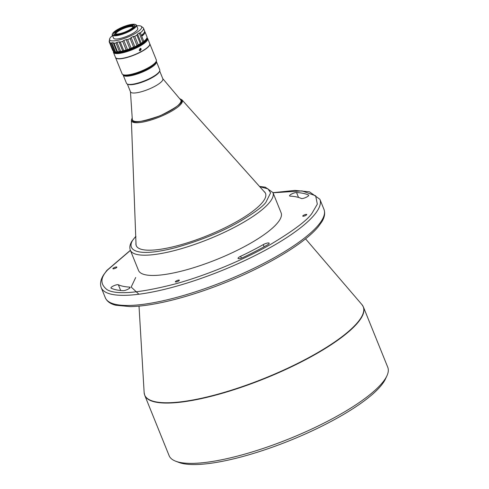 <?xml version="1.0" encoding="UTF-8"?>
<svg xmlns="http://www.w3.org/2000/svg" width="489" height="489" viewBox="0 0 489 489"><rect width="100%" height="100%" fill="white"/><g stroke="black" fill="none" stroke-linecap="round" stroke-linejoin="round"><path stroke-width="0.73" d="M175.624 461.182L178.791 462.398A115.355 28.735 -22 0 0 281.041 444A115.355 28.735 -22 0 0 381.09 385.607A115.355 28.735 -22 0 0 385.497 378.883L386.927 375.809A117.916 29.377 -22 0 0 387.777 367.312L363.413 307.006A117.916 29.377 -22 0 1 358.052 322.373A117.916 29.377 -22 0 1 241.517 387.209A117.916 29.377 -22 0 1 144.75 395.35L169.115 455.656A117.916 29.377 -22 0 0 175.624 461.182A117.916 29.377 -22 0 0 280.148 442.368A117.916 29.377 -22 0 0 382.416 382.679A117.916 29.377 -22 0 0 386.927 375.809M120.679 290.509L118.356 284.763A4.101 1.021 -22 0 0 113.931 285.704A4.101 1.021 -22 0 0 110.936 288.009A4.101 1.021 -22 0 0 111.113 288.18A111.767 27.842 -22 0 0 123.087 290.692A4.101 1.021 -22 0 0 126.755 289.794A4.101 1.021 -22 0 0 129.885 287.887A4.101 1.021 -22 0 0 130.068 287.355A4.101 1.021 -22 0 0 129.451 287.092L129.805 287.978M241.377 258.137L240.631 256.285A4.101 1.021 -22 0 0 238.045 258.406A4.101 1.021 -22 0 0 243.07 257.452A111.767 27.842 -22 0 0 267.483 244.861A4.101 1.021 -22 0 0 268.981 243.736A4.101 1.021 -22 0 0 269.17 243.204A4.101 1.021 -22 0 0 263.247 244.622L264.103 246.743M308.504 195.753A4.101 1.021 -22 0 0 308.687 195.215A4.101 1.021 -22 0 0 308.51 195.044A111.767 27.842 -22 0 0 296.536 192.532A4.101 1.021 -22 0 0 292.067 193.785A4.101 1.021 -22 0 0 289.549 195.869A4.101 1.021 -22 0 0 290.173 196.132A103.564 25.801 -22 0 1 301.267 198.461A4.101 1.021 -22 0 0 304.879 197.856A4.101 1.021 -22 0 0 308.504 195.753M112.983 268.437A2.152 0.538 -22 0 0 112.886 268.718A2.152 0.538 -22 0 0 114.652 268.571A2.152 0.538 -22 0 0 116.779 267.385A2.152 0.538 -22 0 0 116.877 267.104A2.152 0.538 -22 0 0 115.111 267.257A2.152 0.538 -22 0 0 112.983 268.437M175.453 281.548A2.152 0.538 -22 0 0 175.355 281.829A2.152 0.538 -22 0 0 177.122 281.682A2.152 0.538 -22 0 0 179.249 280.497A2.152 0.538 -22 0 0 179.347 280.215A2.152 0.538 -22 0 0 177.58 280.368A2.152 0.538 -22 0 0 175.453 281.548M302.844 215.838A2.152 0.538 -22 0 0 302.746 216.12A2.152 0.538 -22 0 0 304.513 215.967A2.152 0.538 -22 0 0 306.64 214.787A2.152 0.538 -22 0 0 306.737 214.506A2.152 0.538 -22 0 0 304.971 214.653A2.152 0.538 -22 0 0 302.844 215.838M135.728 236.431L132.085 241.01C129.927 244.207 129.34 247.257 130.325 250.166L138.509 270.423A76.901 19.157 -22 0 0 201.621 265.111A76.901 19.157 -22 0 0 277.618 222.825A76.901 19.157 -22 0 0 281.114 212.807L272.929 192.55L265.301 187.183L259.506 186.419M136.297 245.771A69.725 17.372 158 0 1 136.021 244.366L131.37 120.337A27.415 6.828 -22 0 0 131.633 121.217A27.415 6.828 -22 0 0 154.548 118.858A27.415 6.828 -22 0 0 181.083 103.98A27.415 6.828 -22 0 0 182.189 100.141A27.415 6.828 -22 0 0 181.994 99.884L264.8 192.336A69.725 17.372 158 0 1 265.582 193.534M135.973 243.033A69.725 17.372 -22 0 0 136.235 245.637A69.725 17.372 -22 0 0 193.455 240.82A69.725 17.372 -22 0 0 262.361 202.483A69.725 17.372 -22 0 0 265.533 193.393A69.725 17.372 -22 0 0 263.913 191.34M127.36 84.065L130.514 91.877A17.433 4.34 -22 0 0 144.817 90.673A17.433 4.34 -22 0 0 162.048 81.088A17.433 4.34 -22 0 0 162.837 78.815L159.683 71.009M130.447 91.712L132.299 119.328A26.149 6.516 -22 0 0 152.892 118.381A26.149 6.516 -22 0 0 179.714 103.674A26.149 6.516 -22 0 0 180.624 99.805L162.77 78.65M127.733 84.212A17.433 4.34 -22 0 0 142.959 81.859A17.433 4.34 -22 0 0 158.699 72.8A17.433 4.34 -22 0 0 159.518 71.376M123.075 74.683A17.946 4.468 -22 0 0 123.155 75.037L126.486 83.277A17.946 4.468 -22 0 0 127.476 84.114L128.112 84.359A17.433 4.34 -22 0 0 143.558 81.577A17.433 4.34 -22 0 0 158.68 72.757A17.433 4.34 -22 0 0 159.347 71.742L159.634 71.125A17.946 4.468 -22 0 0 159.762 69.829L156.431 61.59A17.946 4.468 -22 0 0 156.248 61.284M127.476 84.114A17.946 4.468 -22 0 0 137.715 83.124A17.946 4.468 -22 0 0 158.943 72.17A17.946 4.468 -22 0 0 159.634 71.125M123.155 75.037A17.946 4.468 -22 0 0 134.383 74.884A17.946 4.468 -22 0 0 156.431 61.59M115.532 57.531A18.454 4.597 -22 0 0 115.569 57.623L122.122 73.845A18.454 4.597 -22 0 0 123.142 74.707L124.408 75.196A17.433 4.34 -22 0 0 134.353 74.236A17.433 4.34 -22 0 0 154.976 63.594A17.433 4.34 -22 0 0 155.643 62.58L156.217 61.345A18.454 4.597 -22 0 0 156.346 60.019L149.793 43.796A18.454 4.597 -22 0 0 149.75 43.704M123.142 74.707A18.454 4.597 -22 0 0 139.499 71.767A18.454 4.597 -22 0 0 155.508 62.421A18.454 4.597 -22 0 0 156.217 61.345M115.569 57.623A18.454 4.597 -22 0 0 130.716 56.351A18.454 4.597 -22 0 0 148.956 46.198A18.454 4.597 -22 0 0 149.793 43.796M116.645 58.35A18.252 4.548 -22 0 0 116.767 58.399A18.252 4.548 -22 0 0 132.947 55.489A18.252 4.548 -22 0 0 148.772 46.247A18.252 4.548 -22 0 0 149.475 45.184A18.252 4.548 -22 0 0 149.524 45.067M113.472 51.314A18.454 4.597 -22 0 0 113.448 52.372L115.496 57.439A18.454 4.597 -22 0 0 116.51 58.301A18.454 4.597 -22 0 0 132.874 55.361A18.454 4.597 -22 0 0 148.882 46.015A18.454 4.597 -22 0 0 149.585 44.939A18.454 4.597 -22 0 0 149.72 43.613L147.672 38.545A18.454 4.597 -22 0 0 146.957 37.818M113.448 52.372A18.454 4.597 -22 0 0 128.595 51.1A18.454 4.597 -22 0 0 146.834 40.954A18.454 4.597 -22 0 0 147.672 38.545M113.668 51.449A17.946 4.468 -22 0 0 127.947 50.66A17.946 4.468 -22 0 0 146.199 40.618A17.946 4.468 -22 0 0 146.877 38.032M140.074 48.356L140.6 48.955L139.762 50.777M139.212 50.165L140.098 50.88L141.29 49.047L140.429 48.338L139.212 50.165M143.363 33.613A16.962 4.224 158 0 1 142.764 34.505A16.962 4.224 158 0 1 142.097 35.22M115.178 51.944A16.962 4.224 -22 0 0 129.964 49.689A16.962 4.224 -22 0 0 145.331 40.856A16.962 4.224 -22 0 0 146.132 39.438M113.57 51.345L113.607 51.424A18.454 4.597 -22 0 0 113.76 51.492L114.395 51.736A17.946 4.468 -22 0 0 116.492 52.066A17.946 4.468 -22 0 0 121.902 51.412A17.946 4.468 -22 0 0 128.839 49.407A17.946 4.468 -22 0 0 135.997 46.418A17.946 4.468 -22 0 0 142.042 43.008A17.946 4.468 -22 0 0 145.863 39.786A17.946 4.468 -22 0 0 146.547 38.741L146.834 38.124A18.454 4.597 -22 0 0 146.969 36.797L144.921 31.736A18.454 4.597 158 0 1 142.342 35.831L141.975 34.908A18.454 4.597 -22 0 0 144.548 30.813L143.509 28.234A18.454 4.597 -22 0 0 143.063 27.677L141.248 26.314A17.274 4.303 -22 0 0 136.663 25.807M143.797 41.369L140.337 32.806L139.188 33.001L137.543 34.108L141.266 43.325L143.797 41.369A18.454 4.597 -22 0 0 146.125 39.199A18.454 4.597 -22 0 0 146.834 38.124M123.735 50.618L120.282 42.054A18.454 4.597 -22 0 0 120.832 41.907A18.454 4.597 -22 0 0 122.696 41.357L126.156 49.915A18.454 4.597 -22 0 1 124.292 50.465A18.454 4.597 -22 0 1 123.735 50.618L122.751 51.052L119.029 41.834L116.963 42.28L115.942 42.989L119.402 51.553L122.751 51.052M112.519 35.563A17.274 4.303 -22 0 0 110.422 37.525A17.274 4.303 -22 0 0 109.573 39.114A17.274 4.303 -22 0 0 122.623 38.979A17.274 4.303 -22 0 0 140.881 29.089A17.274 4.303 -22 0 0 141.248 26.314M140.337 32.806A18.454 4.597 -22 0 0 142.666 30.642A18.454 4.597 -22 0 0 143.509 28.234M112.537 33.655L112.366 34.022A13.02 3.246 -22 0 0 112.274 34.963L113.576 38.185A13.02 3.246 -22 0 0 124.261 37.286A13.02 3.246 -22 0 0 137.134 30.129A13.02 3.246 -22 0 0 137.727 28.429L136.425 25.208A13.02 3.246 -22 0 0 135.704 24.597L135.325 24.45A12.714 3.166 -22 0 0 124.053 26.479A12.714 3.166 -22 0 0 113.026 32.916A12.714 3.166 -22 0 0 112.537 33.655A12.714 3.166 -22 0 0 121.364 34.181A12.714 3.166 -22 0 0 135.447 26.699A12.714 3.166 -22 0 0 135.325 24.45M112.274 34.963A13.02 3.246 -22 0 0 122.959 34.065A13.02 3.246 -22 0 0 135.832 26.901A13.02 3.246 -22 0 0 136.425 25.208M114.799 32.023A11.278 2.812 -22 0 0 114.292 32.561A11.278 2.812 -22 0 0 113.778 34.034A11.278 2.812 -22 0 0 123.032 33.252A11.278 2.812 -22 0 0 134.182 27.054A11.278 2.812 -22 0 0 134.695 25.581A11.278 2.812 -22 0 0 132.568 24.847M113.796 34.077A11.278 2.812 158 0 1 113.9 33.313A11.278 2.812 158 0 1 113.961 33.185M133.962 27.011A11.076 2.757 -22 0 0 133.858 25.049A11.076 2.757 -22 0 0 124.041 26.816A11.076 2.757 -22 0 0 114.432 32.421A11.076 2.757 -22 0 0 114.01 33.069A11.076 2.757 -22 0 0 121.7 33.527A11.076 2.757 -22 0 0 133.962 27.011M133.974 25.098A11.278 2.812 158 0 1 134.108 25.147A11.278 2.812 158 0 1 134.713 25.63M121.248 33.301A9.792 2.439 -22 0 0 133.21 26.754A9.792 2.439 -22 0 0 127.152 26.131A9.792 2.439 -22 0 0 117.647 30.355A9.792 2.439 -22 0 0 115.661 33.845A9.792 2.439 -22 0 0 121.248 33.301M115.869 33.912A9.487 2.366 158 0 1 115.52 33.545A9.487 2.366 158 0 1 127.171 26.522A9.487 2.366 158 0 1 133.106 26.437A9.487 2.366 158 0 1 133.106 26.944M115.759 33.845A9.487 2.366 158 0 1 127.446 27.201A9.487 2.366 158 0 1 133.136 26.822M118.356 284.763A103.564 25.801 -22 0 0 129.451 287.092M240.631 256.285A103.564 25.801 -22 0 0 263.247 244.622M144.634 31.314A18.454 4.597 158 0 1 144.921 31.736M138.234 44.872L134.775 36.314L133.356 36.467L131.15 37.537L134.872 46.761L138.234 44.872A18.454 4.597 -22 0 0 140.343 43.686L141.266 43.325M131.107 48.16L127.647 39.603L126.186 39.609L123.833 40.446L127.556 49.664L131.107 48.16A18.454 4.597 -22 0 0 133.601 47.121L134.872 46.761M127.556 49.664L126.156 49.915M116.492 52.066L116.944 51.95L113.216 42.732L111.834 42.702L111.15 43.154L114.609 51.712L116.492 52.066M116.944 51.95L117.519 51.779A18.454 4.597 -22 0 0 119.402 51.553M113.76 51.492A18.454 4.597 -22 0 0 114.609 51.712M113.607 51.424L109.395 41.626L113.619 51.235M113.124 50.844L112.672 50.379L113.124 50.844M134.775 36.314A18.454 4.597 -22 0 0 136.883 35.122L140.343 43.686M127.647 39.603A18.454 4.597 -22 0 0 130.141 38.558L133.601 47.121M117.519 51.779L114.059 43.215A18.454 4.597 -22 0 0 115.942 42.989M109.842 42.127L110.147 42.861A18.454 4.597 -22 0 0 111.15 43.154M109.573 39.114L109.218 41.351A18.454 4.597 -22 0 0 109.212 41.816L109.212 41.816M109.713 41.528L109.395 41.626M114.059 43.215L113.216 42.732M120.282 42.054L119.029 41.834M123.833 40.446L122.696 41.357M131.15 37.537L130.141 38.558M137.543 34.108L136.883 35.122M305.552 238.84L361.946 304.623A117.867 29.364 158 0 1 357.893 322.098A117.867 29.364 158 0 1 236.853 388.437A117.867 29.364 158 0 1 144.145 392.618L144.75 395.35M308.51 195.044L308.681 195.466M130.38 250.295L106.81 270.454L103.564 274.94C100.63 279.543 99.848 283.773 101.223 287.624A117.916 29.377 -22 0 0 197.99 279.482A117.916 29.377 -22 0 0 314.531 214.647A117.916 29.377 -22 0 0 319.885 199.28L323.981 209.408A117.916 29.377 158 0 1 318.62 224.775A117.916 29.377 158 0 1 202.085 289.61A117.916 29.377 158 0 1 105.318 297.752C106.993 301.456 110.459 303.95 115.71 305.228L130.318 306.615C142.562 306.371 157.641 303.913 175.557 299.244C191.719 294.989 208.436 289.396 225.698 282.459C267.312 265.808 304.971 243.247 318.394 226.578L321.658 222.061C324.574 217.471 325.35 213.253 323.981 209.408M130.325 250.166A76.901 19.157 -22 0 0 191.859 245.386A76.901 19.157 -22 0 0 268.345 203.834A76.901 19.157 -22 0 0 269.433 202.568A76.901 19.157 -22 0 0 272.929 192.55M135.704 277.501L131.174 287.055L138.913 294.231M296.536 192.532L298.516 197.428M273.027 192.788L302.031 190.906L315.668 195.796L317.324 204.145L311.976 213.308C307.269 220.301 293.467 230.674 270.582 244.421C247.403 257.868 209.42 274.586 174.879 284.03C138.968 293.192 116.382 295.081 107.122 289.708C100.037 284.262 100.208 277.666 107.647 269.916L130.422 250.405M259.751 186.694L267.954 188.858L270.613 192.837L265.82 202.458C262.263 207.128 252.837 213.907 237.556 222.782C220.099 232.581 199.384 240.888 175.417 247.697C127.702 259.94 125.887 245.502 135.948 236.572M179.958 99.016L181.046 99.89C184.108 101.993 177.159 107.268 160.209 115.722C141.877 121.981 132.562 123.479 132.274 120.227L132.232 118.301M109.236 41.871L112.672 50.379M142.91 42.225L139.188 33.001M137.079 45.691L133.356 36.467M129.915 48.827L126.186 39.609M116.963 42.28L120.691 51.498M111.834 42.702L115.557 51.92M361.946 304.623L363.413 307.006M139.017 306.12L144.145 392.618M101.223 287.624L105.318 297.752M319.885 199.28L309.415 191.792L294.806 190.423L272.984 192.678M181.994 99.884L179.628 98.619M132.195 117.782L131.37 120.337M113.491 51.357L109.958 42.622M109.224 41.852L112.684 50.422"/></g></svg>
